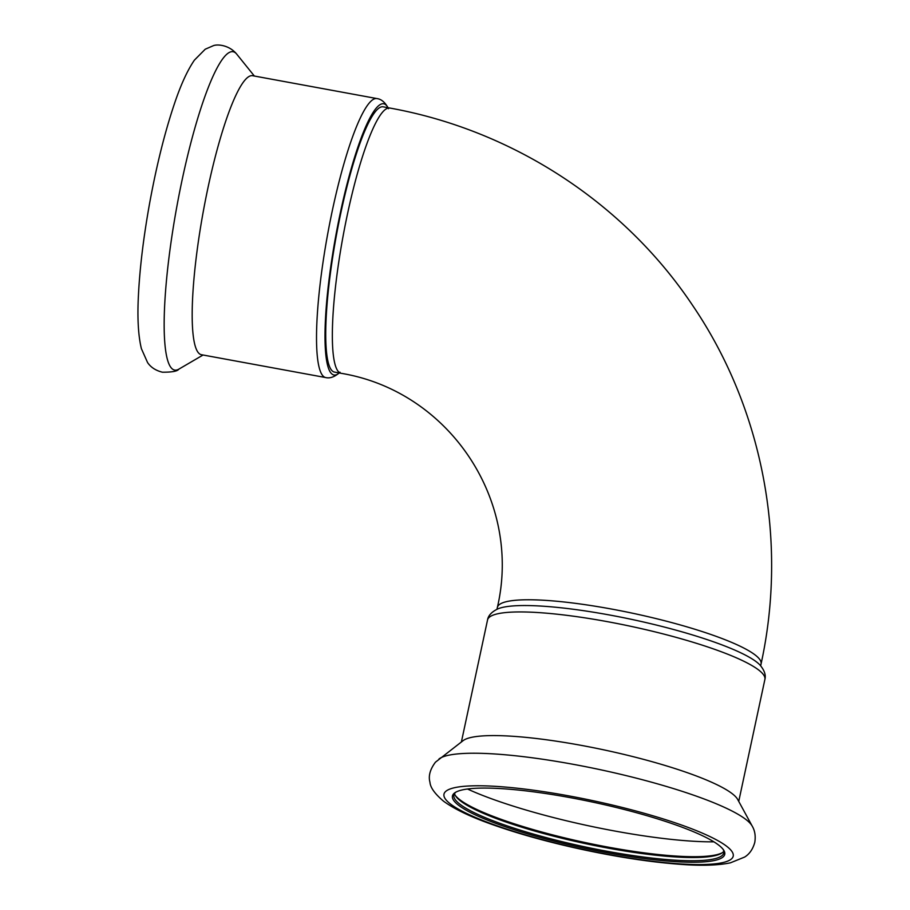 <?xml version="1.0" encoding="UTF-8"?>
<svg xmlns="http://www.w3.org/2000/svg" width="910" height="910" viewBox="0 0 910 910"><rect width="100%" height="100%" fill="white"/><g stroke="black" fill="none" stroke-linecap="round" stroke-linejoin="round"><path stroke-width="1.36" d="M389.855 108.051L383.235 106.834A134.851 22.818 100.4 0 0 336.393 235.326A134.851 22.818 100.4 0 0 334.448 372.076L341.068 373.293A134.851 22.818 -79.6 0 1 343.013 236.543A134.851 22.818 -79.6 0 1 389.855 108.051C512.444 130.062 624.169 202.737 692.783 305.646C762.91 408.874 787.958 541.177 761.067 663.947L760.68 665.79M339.237 372.963A137.876 23.341 -79.6 0 1 335.892 235.235A137.876 23.341 -79.6 0 1 388.024 107.71M377.002 98.587A141.823 24.001 -79.6 0 0 327.736 233.733A141.823 24.001 -79.6 0 0 325.689 377.559L201.349 354.695A141.823 24.001 -79.6 0 1 203.396 210.87A141.823 24.001 -79.6 0 1 252.661 75.723L377.002 98.587C381.472 99.156 385.305 102.523 388.502 108.7M454.568 793.52A138.036 23.205 -167.9 0 0 455.717 796.136A138.036 23.205 -167.9 0 0 584.675 843.456A138.036 23.205 -167.9 0 0 721.698 853.148A138.036 23.205 -167.9 0 0 723.825 851.248M456.024 792.064A138.036 23.205 -167.9 0 0 453.885 795.056A138.036 23.205 -167.9 0 0 583.981 846.675A138.036 23.205 -167.9 0 0 723.814 852.92A138.036 23.205 -167.9 0 0 723.086 849.314M455.307 795.442A139.241 23.41 -167.9 0 0 584.88 842.489A139.241 23.41 -167.9 0 0 722.358 852.704M487.533 619.983A141.823 23.842 -167.9 0 1 607.323 621.644A141.823 23.842 -167.9 0 1 764.889 679.44C766.061 675.106 764.434 670.306 759.998 665.028A137.876 23.171 -167.9 0 0 609.45 614.978A137.876 23.171 -167.9 0 0 497.906 608.847C491.696 611.838 488.238 615.547 487.533 619.983L461.393 741.946M752.206 826.109L737.669 799.435A141.823 23.842 -167.9 0 0 580.819 745.29A141.823 23.842 -167.9 0 0 463.179 740.592L435.446 762.193C430.066 769.348 428.235 776.048 429.964 782.293C430.35 787.571 434.878 793.861 443.534 801.187C454.295 809.035 470.22 816.702 491.309 824.187C517.233 833.458 546.967 841.761 580.512 849.11C617.617 857.129 651.082 862.214 680.908 864.375C701.542 865.91 718.047 865.399 730.411 862.828L744.653 857.061C749.533 854.024 752.911 849.121 754.788 842.341C755.766 836.074 754.913 830.659 752.206 826.109A161.832 27.198 -167.9 0 0 573.22 764.309A161.832 27.198 -167.9 0 0 438.984 758.963M570.058 797.604A139.241 23.41 -167.9 0 0 455.273 792.496A139.241 23.41 -167.9 0 0 583.697 848.04A139.241 23.41 -167.9 0 0 723.598 850.02A139.241 23.41 -167.9 0 0 570.058 797.604M496.974 609.256L497.372 607.414A134.851 22.67 12.1 0 1 622.588 611.167A134.851 22.67 12.1 0 1 759.93 659.716A134.851 22.67 12.1 0 1 761.067 663.947M203.066 355.014L178.804 369.176A161.832 27.391 -79.6 0 1 176.95 206.001A161.832 27.391 -79.6 0 1 236.748 54.168L254.368 76.042M467.49 789.004A157.419 26.458 -167.9 0 0 713.884 841.83M568.898 795.897A147.898 24.854 -167.9 0 0 474.303 816.964A147.898 24.854 -167.9 0 0 722.597 862.635A147.898 24.854 -167.9 0 0 568.898 795.897M497.372 607.414C522.317 500.546 449.267 391.175 341.068 373.293M325.689 377.559C330.068 378.628 334.846 376.842 340.033 372.213M178.804 369.176C177.541 371.235 172.07 372.247 162.378 372.201C155.746 370.552 150.81 367.344 147.568 362.555L141.391 348.655C138.229 335.585 137.239 317.772 138.434 295.227C139.821 267.62 143.564 236.918 149.649 203.112C156.475 165.904 164.585 133.19 174.015 104.991C180.487 85.472 187.289 70.525 194.399 60.151L205.228 49.22L213.099 45.796C216.887 43.976 229.138 44.783 236.748 54.168M764.889 679.44L738.738 801.403"/></g></svg>
